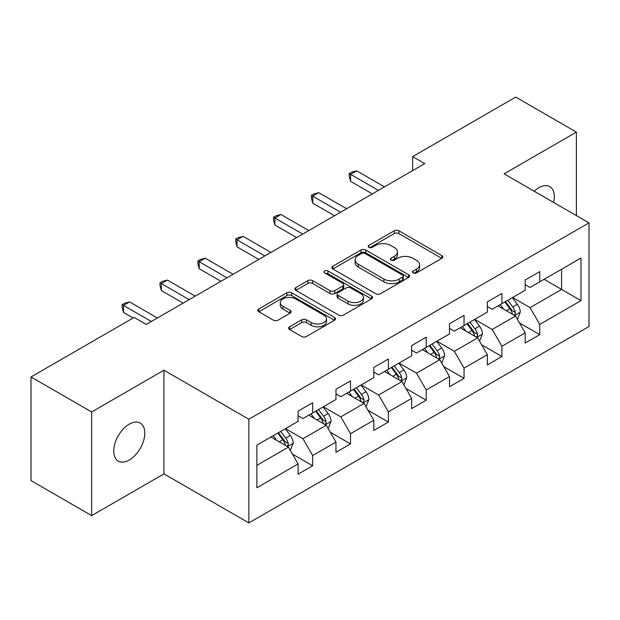 <?xml version="1.0" encoding="UTF-8"?>
<svg xmlns="http://www.w3.org/2000/svg" width="620" height="620" viewBox="0 0 620 620"><rect width="100%" height="100%" fill="white"/><g stroke="black" fill="none" stroke-linecap="round" stroke-linejoin="round"><path stroke-width="0.93" d="M413.176 272.924A2.356 1.364 0 0 0 416.508 272.924L441.812 258.315A3.371 1.945 0 0 0 442.796 256.936A3.371 1.945 0 0 0 441.812 255.564L398.947 230.818A3.371 1.945 0 0 0 394.188 230.818L368.885 245.427A2.356 1.364 0 0 0 368.195 246.388A2.356 1.364 0 0 0 368.885 247.349A2.356 1.364 0 0 0 372.217 247.349L375.495 245.458A10.78 6.223 0 0 1 390.732 245.458L394.304 247.519A10.78 6.223 0 0 1 397.459 251.922A10.78 6.223 0 0 1 394.304 256.324L391.034 258.207A2.356 1.364 0 0 0 390.337 259.175A2.356 1.364 0 0 0 391.034 260.137A2.356 1.364 0 0 0 394.367 260.137L397.637 258.246A10.78 6.223 0 0 1 412.881 258.246L416.454 260.307A10.78 6.223 0 0 1 419.608 264.709A10.78 6.223 0 0 1 416.454 269.103L413.176 270.994A2.356 1.364 0 0 0 412.486 271.963A2.356 1.364 0 0 0 413.176 272.924L413.176 270.994M129.255 460.017A21.956 12.679 120 0 0 143.6 440.665A21.956 12.679 120 0 0 140.236 423.065A21.956 12.679 120 0 0 129.255 424.157A21.956 12.679 120 0 0 114.909 443.509A21.956 12.679 120 0 0 118.281 461.102A21.956 12.679 120 0 0 129.255 460.017M553.598 202.438A21.956 12.679 120 0 0 549.762 186.636A21.956 12.679 120 0 0 538.78 187.721A21.956 12.679 120 0 0 534.153 191.208M289.641 326.779A3.371 1.945 0 0 0 288.656 328.158A3.371 1.945 0 0 0 289.641 329.53L301.669 336.474A3.371 1.945 0 0 0 306.435 336.474L334.529 320.253A3.371 1.945 0 0 0 335.521 318.874A3.371 1.945 0 0 0 334.529 317.502L291.671 292.756A3.371 1.945 0 0 0 286.905 292.756L258.803 308.977A3.371 1.945 0 0 0 257.819 310.349A3.371 1.945 0 0 0 258.803 311.728L273.335 320.114A3.371 1.945 0 0 0 278.093 320.114L290.121 313.17A3.371 1.945 0 0 0 291.106 311.798A3.371 1.945 0 0 0 290.121 310.419L282.914 306.264A9.005 5.2 0 0 1 280.279 302.583A9.005 5.2 0 0 1 285.836 297.778A9.005 5.2 0 0 1 295.655 298.91L323.873 315.2A9.005 5.2 0 0 1 326.515 318.874A9.005 5.2 0 0 1 320.951 323.679A9.005 5.2 0 0 1 311.132 322.555L306.435 319.842A3.371 1.945 0 0 0 301.669 319.842L289.641 326.779L289.641 329.53M163.951 370.225L91.652 411.967L31 376.952L31 480.601L91.652 515.623L163.951 473.882L248.86 522.908L248.86 419.252L163.951 370.225L163.951 473.882M576.383 215.59L576.383 132.114L504.083 173.856L589 222.874L248.86 419.252M576.383 132.114L515.732 97.092L412.625 156.627L412.625 170.632M31 376.952L134.106 317.425L146.243 324.423L424.754 163.626L412.625 156.627M375.728 293.717A3.371 1.945 0 0 0 380.494 293.717L408.596 277.497A3.371 1.945 0 0 0 409.58 276.117A3.371 1.945 0 0 0 408.596 274.745L365.73 249.999A3.371 1.945 0 0 0 360.964 249.999L332.863 266.22A3.371 1.945 0 0 0 331.878 267.592A3.371 1.945 0 0 0 332.863 268.971L375.728 293.717M325.593 273.428A2.356 1.364 0 0 1 327.98 273.761L327.98 270.963L371.566 296.12A3.371 1.945 0 0 1 372.55 297.499A3.371 1.945 0 0 1 371.566 298.871L343.464 315.099A3.371 1.945 0 0 1 338.698 315.099L295.833 290.346L295.833 287.595A3.371 1.945 0 0 0 294.849 288.974A3.371 1.945 0 0 0 295.833 290.346M295.833 287.595L307.861 280.659A3.371 1.945 0 0 1 312.627 280.659L330.01 290.695A3.371 1.945 0 0 0 334.769 290.695L342.752 286.084A3.371 1.945 0 0 0 343.736 284.712A3.371 1.945 0 0 0 342.752 283.34L324.647 272.885A2.356 1.364 0 0 1 323.958 271.924A2.356 1.364 0 0 1 325.415 270.669A2.356 1.364 0 0 1 327.98 270.963M248.86 522.908L589 326.531L589 222.874M292.408 454.065L312.666 465.76L312.666 455.529L335.963 442.083L335.963 452.313L350.517 443.904L350.517 433.682L373.806 420.236L373.806 430.458L388.36 422.057L388.36 411.827L411.657 398.381L411.657 408.611L426.211 400.202L426.211 389.98L449.5 376.534L449.5 386.756L464.055 378.355L464.055 368.133L487.343 354.679L487.343 364.909L501.906 356.5L501.906 346.278L525.194 332.832L525.194 343.054L539.749 334.653L539.749 324.43L580.994 300.615L580.994 258.036L561.588 269.243L561.588 289.408L580.994 300.615M312.666 465.76L298.112 474.161L298.112 463.938L256.866 487.746L256.866 445.168L298.112 421.352L298.112 411.13L312.666 402.729L312.666 412.951L335.963 399.505L335.963 389.275L350.517 380.874L350.517 391.096L373.806 377.65L373.806 367.428L388.36 359.026L388.36 369.249L411.657 355.803L411.657 345.58L426.211 337.172L426.211 347.401L449.5 333.955L449.5 323.725L464.055 315.324L464.055 325.547L487.343 312.1L487.343 301.878L501.906 293.469L501.906 303.699L525.194 290.253L525.194 280.023L539.749 271.622L539.749 281.844L580.994 258.036M308.783 415.191L326.252 425.274L302.963 438.72L285.495 428.637M298.112 415.749L302.963 418.554L312.666 412.951M302.963 438.72L312.666 455.529M326.252 425.274L335.963 442.083M346.634 393.344L364.103 403.426L340.814 416.873L323.346 406.79M335.963 393.901L340.814 396.699L350.517 391.096M340.814 416.873L350.517 433.682M364.103 403.426L373.806 420.236M384.478 371.488L401.946 381.579L378.657 395.025L361.189 384.935M373.806 372.047L378.657 374.852L388.36 369.249M378.657 395.025L388.36 411.827M401.946 381.579L411.657 398.381M422.329 349.641L439.797 359.724L416.508 373.17L399.04 363.088M411.657 350.199L416.508 353.005L426.211 347.401M416.508 373.17L426.211 389.98M439.797 359.724L449.5 376.534M460.172 327.786L477.64 337.877L454.351 351.323L436.883 341.233M449.5 328.352L454.351 331.15L464.055 325.547M454.351 351.323L464.055 368.133M477.64 337.877L487.343 354.679M498.023 305.939L515.491 316.022L492.203 329.468L474.734 319.385M487.343 306.497L492.203 309.303L501.906 303.699M492.203 329.468L501.906 346.278M515.491 316.022L525.194 332.832M544.12 279.326L561.588 289.408L530.046 307.621L512.577 297.53M525.194 284.65L530.046 287.447L539.749 281.844M530.046 307.621L539.749 324.43M91.652 411.967L91.652 515.623M256.866 465.333L288.409 447.129L270.94 437.046M288.409 447.129L298.112 463.938M519.49 322.958L539.749 334.653M481.647 344.805L501.906 356.5M443.796 366.66L464.055 378.355M405.953 388.507L426.211 400.202M368.102 410.363L388.36 422.057M330.259 432.21L350.517 443.904M414.121 273.257L416.454 271.909A10.78 6.223 0 0 0 419.608 267.507L419.608 264.709M397.459 251.922L397.459 254.719A10.78 6.223 0 0 1 394.304 259.121L391.972 260.47M441.765 258.339L398.947 233.616A3.371 1.945 0 0 0 394.188 233.616L369.822 247.682M408.549 277.52L365.73 252.797A3.371 1.945 0 0 0 360.964 252.797L332.909 268.995M402.636 277.078A2.356 1.364 0 0 0 403.333 276.117A2.356 1.364 0 0 0 402.636 275.156L365.017 253.433A2.356 1.364 0 0 0 361.677 253.433L358.228 255.424A10.78 6.223 0 0 0 355.074 259.827A10.78 6.223 0 0 0 358.228 264.228L383.943 279.078A10.78 6.223 0 0 0 399.187 279.078L402.636 277.078L402.636 279.883A2.356 1.364 0 0 0 403.333 278.923L403.333 276.117M355.074 259.827L355.074 262.624A10.78 6.223 0 0 0 358.228 267.026L358.228 264.228M402.636 279.883L399.187 281.875A10.78 6.223 0 0 1 383.943 281.875L358.228 267.026M295.88 290.377L307.861 283.456L307.861 280.659M343.736 284.712L343.736 287.51A3.371 1.945 0 0 1 342.752 288.889L334.769 293.493A3.371 1.945 0 0 1 330.01 293.493L312.627 283.456A3.371 1.945 0 0 0 307.861 283.456M327.98 273.761L371.519 298.902M348.045 301.103A9.005 5.2 0 0 0 357.864 302.235A9.005 5.2 0 0 0 363.428 297.429A9.005 5.2 0 0 0 360.786 293.748L350.843 288.013A3.371 1.945 0 0 0 346.084 288.013L338.101 292.617A3.371 1.945 0 0 0 337.117 293.988A3.371 1.945 0 0 0 338.101 295.368L348.045 301.103L348.045 303.909A9.005 5.2 0 0 0 357.864 305.032A9.005 5.2 0 0 0 363.428 300.227L363.428 297.429M337.117 293.988L337.117 296.794A3.371 1.945 0 0 0 338.101 298.166L338.101 295.368M348.045 303.909L338.101 298.166M326.515 318.874L326.515 321.679A9.005 5.2 0 0 1 320.951 326.484A9.005 5.2 0 0 1 311.132 325.353L306.435 322.64A3.371 1.945 0 0 0 301.669 322.64L289.687 329.561M280.279 302.583L280.279 305.389A9.005 5.2 0 0 0 282.914 309.062L282.914 306.264M290.075 313.193L282.914 309.062M334.49 320.276L291.671 295.554A3.371 1.945 0 0 0 286.905 295.554L258.85 311.752M517.406 319.346L520.288 312.069A9.091 5.247 -120 0 0 517.39 304.327L512.384 297.647M503.657 309.186L500.255 304.653M514.081 315.208L515.181 314.046L515.383 312.457A9.091 5.247 -120 0 0 512.779 306.993L507.772 300.305M505.494 301.622L511.05 309.039A4.635 2.674 60 0 1 511.895 310.442L515.383 312.457M504.866 301.987L509.873 308.675A9.091 5.247 60 0 1 512.469 314.138M378.417 190.379L350.587 174.313L356.655 170.81L384.478 186.876M372.349 193.882L350.587 181.319L350.587 174.313L349.254 173.546L351.679 172.143L356.655 170.81M350.587 181.319L349.254 176.344L349.254 173.546M479.562 341.194L482.445 333.924A9.091 5.247 -120 0 0 479.547 326.182L474.54 319.494M465.806 331.041L462.404 326.5M476.238 337.063L477.338 335.901L477.539 334.312A9.091 5.247 -120 0 0 474.936 328.84L469.929 322.16M467.65 323.469L473.207 330.886A4.635 2.674 60 0 1 474.044 332.297L477.539 334.312M467.015 323.841L472.021 330.522A9.091 5.247 60 0 1 474.625 335.994M441.711 363.041L444.602 355.772A9.091 5.247 -120 0 0 441.696 348.029L436.689 341.349M427.963 352.888L424.561 348.355M438.387 358.91L439.487 357.748L439.689 356.159A9.091 5.247 -120 0 0 437.085 350.695L432.078 344.007M429.8 345.325L435.356 352.741A4.635 2.674 60 0 1 436.201 354.144L439.689 356.159M429.172 345.689L434.178 352.377A9.091 5.247 60 0 1 436.782 357.841M340.566 212.234L312.744 196.168L318.804 192.665L346.634 208.731M334.506 215.737L312.744 203.166L312.744 196.168L311.411 195.393L313.836 193.998L318.804 192.665M312.744 203.166L311.411 198.199L311.411 195.393M302.723 234.081L274.892 218.015L280.961 214.512L308.783 230.578M296.654 237.584L274.892 225.021L274.892 218.015L273.56 217.248L275.985 215.845L280.961 214.512M274.892 225.021L273.56 220.046L273.56 217.248M403.868 384.896L406.751 377.627A9.091 5.247 -120 0 0 403.853 369.884L398.846 363.196M390.112 374.744L386.71 370.202M400.543 380.765L401.644 379.603L401.845 378.014A9.091 5.247 -120 0 0 399.241 372.543L394.235 365.862M391.956 367.172L397.513 374.589A4.635 2.674 60 0 1 398.35 375.999L401.845 378.014M391.321 367.544L396.327 374.224A9.091 5.247 60 0 1 398.931 379.696M366.017 406.743L368.908 399.474A9.091 5.247 -120 0 0 366.002 391.731L360.995 385.051M352.269 396.591L348.866 392.049M362.692 402.613L363.8 401.45L363.994 399.861A9.091 5.247 -120 0 0 361.39 394.397L356.384 387.709M354.105 389.027L359.662 396.444A4.635 2.674 60 0 1 360.507 397.846L363.994 399.861M353.478 389.391L358.484 396.079A9.091 5.247 60 0 1 361.088 401.543M328.174 428.598L331.057 421.329A9.091 5.247 -120 0 0 328.158 413.587L323.152 406.898M314.418 418.446L311.015 413.904M324.849 424.468L325.95 423.297L326.151 421.716A9.091 5.247 -120 0 0 323.547 416.245L318.541 409.564M316.262 410.874L321.819 418.291A4.635 2.674 60 0 1 322.656 419.701L326.151 421.716M315.627 411.238L320.633 417.927A9.091 5.247 60 0 1 323.237 423.398M264.872 255.936L237.049 239.87L243.11 236.367L270.94 252.433M258.811 259.431L237.049 246.869L237.049 239.87L235.716 239.095L238.142 237.692L243.11 236.367M237.049 246.869L235.716 241.901L235.716 239.095M227.029 277.783L199.198 261.717L205.267 258.214L233.089 274.28M220.96 281.286L199.198 268.724L199.198 261.717L197.865 260.95L200.291 259.548L205.267 258.214M199.198 268.724L197.865 263.748L197.865 260.95M189.178 299.631L161.355 283.565L167.416 280.07L195.246 296.135M183.117 303.134L161.355 290.571L161.355 283.565L160.022 282.798L162.448 281.395L167.416 280.07M161.355 290.571L160.022 285.603L160.022 282.798M290.323 450.446L293.214 443.176A9.091 5.247 -120 0 0 290.307 435.434L285.301 428.753M276.574 440.293L273.172 435.752M286.998 446.315L288.106 445.152L288.3 443.564A9.091 5.247 -120 0 0 285.696 438.1L280.69 431.411M278.411 432.729L283.968 440.146A4.635 2.674 60 0 1 284.812 441.549L288.3 443.564M277.783 433.093L282.79 439.774A9.091 5.247 60 0 1 285.394 445.245M151.334 321.486L123.504 305.42L129.572 301.917L157.403 317.983M133.137 317.983L123.504 312.426L123.504 305.42L122.171 304.653L124.597 303.25L129.572 301.917M123.504 312.426L122.171 307.45L122.171 304.653M416.454 271.909L416.454 269.103M391.034 260.137L391.034 258.207M394.304 259.121L394.304 256.324M368.885 247.349L368.885 245.427M394.188 233.616L394.188 230.818M398.947 233.616L398.947 230.818M441.812 258.315L441.812 255.564M332.863 268.971L332.863 266.22M360.964 252.797L360.964 249.999M365.73 252.797L365.73 249.999M408.596 277.497L408.596 274.745M383.943 281.875L383.943 279.078M399.187 281.875L399.187 279.078M312.627 283.456L312.627 280.659M330.01 293.493L330.01 290.695M334.769 293.493L334.769 290.695M342.752 288.889L342.752 286.084M371.566 298.871L371.566 296.12M301.669 322.64L301.669 319.842M306.435 322.64L306.435 319.842M311.132 325.353L311.132 322.555M290.121 313.17L290.121 310.419M258.803 311.728L258.803 308.977M286.905 295.554L286.905 292.756M291.671 295.554L291.671 292.756M334.529 320.253L334.529 317.502M514.592 315.503L520.234 312.248M512.779 306.993L517.39 304.327M506.315 310.728L509.873 308.675M476.741 337.358L482.383 334.103M474.936 328.84L479.547 326.182M468.464 332.576L472.021 330.522M438.898 359.205L444.54 355.95M437.085 350.695L441.696 348.029M430.621 354.431L434.178 352.377M401.055 381.06L406.689 377.797M399.241 372.543L403.853 369.884M392.77 376.278L396.327 374.224M363.204 402.907L368.846 399.652M361.39 394.397L366.002 391.731M354.927 398.125L358.484 396.079M325.361 424.762L330.995 421.499M323.547 416.245L328.158 413.587M317.076 419.98L320.633 417.927M287.51 446.609L293.151 443.354M285.696 438.1L290.307 435.434M279.233 441.828L282.79 439.774"/></g></svg>
